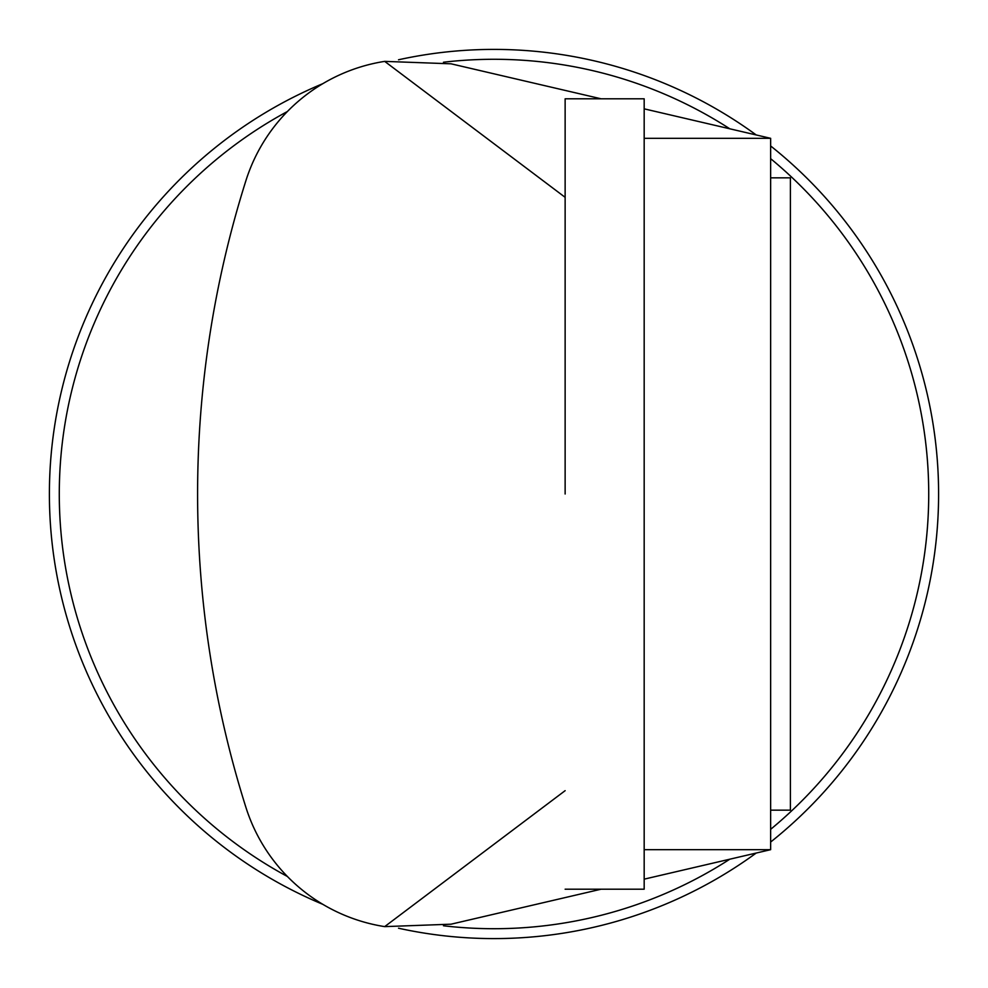 <?xml version="1.0" encoding="UTF-8"?>
<svg xmlns="http://www.w3.org/2000/svg" width="988" height="988" viewBox="0 0 988 988"><rect width="100%" height="100%" fill="white"/><g stroke="black" fill="none" stroke-linecap="round" stroke-linejoin="round"><path stroke-width="1.48" d="M565.136 889.2L644.176 889.2L644.176 98.8L565.136 98.8L565.136 494M770.64 177.84L790.4 177.84L790.4 810.16L770.64 810.16M644.176 849.68L770.64 849.68L770.64 138.32L644.176 138.32M601.112 889.2L451.047 924.188L384.69 926.62A173.777 173.777 0 0 1 245.889 807.282A1040.29 1040.29 0 0 1 245.889 180.718A173.777 173.777 0 0 1 384.69 61.38L451.047 63.812L601.112 98.8M384.69 61.38L565.136 197.328M565.136 790.672L384.69 926.62A173.777 173.777 0 0 1 322.792 904.316A444.6 444.6 0 0 1 322.792 83.684M770.64 849.68L644.176 879.159M770.64 145.952A444.6 444.6 0 0 1 770.64 842.048M756.215 853.039A444.6 444.6 0 0 1 398.522 928.226M398.522 59.774A444.6 444.6 0 0 1 756.215 134.961M287.409 876.492A434.72 434.72 0 0 1 287.409 111.508M443.464 62.232A434.72 434.72 0 0 1 729.823 128.811M770.64 158.66A434.72 434.72 0 0 1 770.64 829.34M729.823 859.19A434.72 434.72 0 0 1 443.464 925.768M644.176 108.841L770.64 138.32"/></g></svg>
